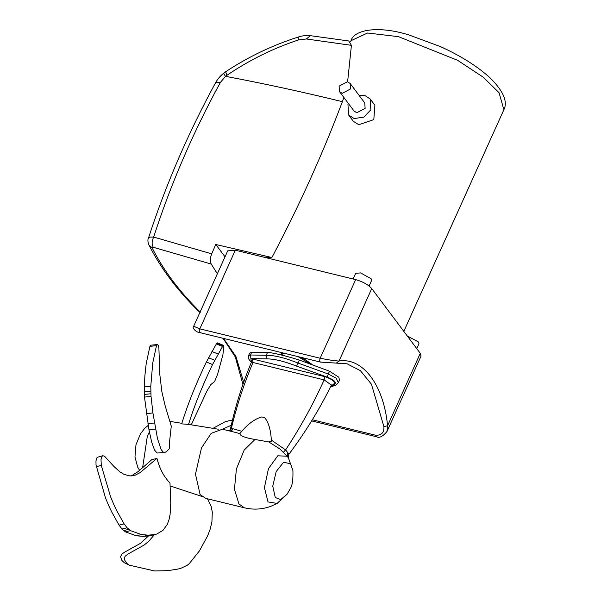 <?xml version="1.0" encoding="UTF-8"?>
<svg xmlns="http://www.w3.org/2000/svg" width="601" height="601" viewBox="0 0 601 601"><rect width="100%" height="100%" fill="white"/><g stroke="black" fill="none" stroke-linecap="round" stroke-linejoin="round"><path stroke-width="0.9" d="M280.607 354.83L281.516 353.448L283.499 353.065M299.982 357.092L304.331 359.022L312.069 364.446M248.551 355.642L249.708 353.08L251.691 352.194L267.55 352.299C274.875 353.185 285.467 355.777 299.343 360.067L329.491 371.2L338.799 377.21L339.497 380.087L338.34 382.649L336.252 378.217L328.229 373.995L297.998 363.049C284.604 357.73 274.003 355.146 266.205 355.289L250.437 354.988L248.551 355.642L248.258 356.851L248.927 359.323L251.353 362.283M334.892 385.526L333.315 385.384L330.881 386.173M251.383 362.155L250.437 354.988L251.691 352.194M251.045 358.519L267.032 358.902C274.296 358.85 284.16 361.261 296.631 366.129L327.109 377.105C335.185 380.238 337.251 382.995 333.315 385.384M268.797 441.945L254.967 439.474C245.043 437.798 240.002 435.845 239.852 433.622L241.782 431.3C248.258 423.735 254.907 418.942 261.736 416.929L264.59 417.627C268.429 421.97 270.683 429.46 271.344 440.09L271.224 441.442L268.797 441.945L279.608 448.789L287.158 456.249L287.834 452.688L285.603 449.939L283.417 452.245M233.872 432.014L239.852 433.622M233.894 432.021L222.393 429.212L211.184 433.366L201.47 447.925L195.475 474.181L200.088 494.458L205.504 498.304L244.359 507.8L238.943 503.954L234.443 489.267L236.411 468.938L244.171 450.126L254.967 439.474M241.782 431.3L233.135 428.798L231.798 430.594L230.401 431.172M233.135 428.798L230.393 429.159C235.224 406.704 242.18 384.49 251.278 362.508L252.983 362.493L324.142 379.885L331.399 385.106M229.68 430.992L231.227 428.934C236.546 406.426 243.796 384.279 252.983 362.493L252.585 359.007L251.428 361.779M331.482 385.519C336.86 383.077 334.644 380.125 324.848 376.662L324.142 379.885C313.354 403.872 300.508 427.221 285.603 449.939L271.344 440.09M244.359 507.8C253.276 509.918 262.028 509.453 270.623 506.403L277.099 503.428L268.016 501.925L264.425 487.666L268.437 468.697L277.782 455.783L287.158 456.249L288.548 458.105L288.75 453.913L287.834 452.688M288.39 457.849L292.912 470.538L290.553 463.702L283.552 462.289L276.175 471.612L272.756 486.201L275.288 497.515L280.637 499.596L287.143 494.157L290.26 488.628C292.304 485.773 293.19 479.741 292.912 470.538M251.263 362.531L251.368 361.314L252.082 362.283M327.109 377.105L329.491 371.2M336.951 363.154L347.108 363.808L360.367 370.644L371.441 384.204L383.896 426.582C384.272 432.6 381.515 435.485 375.617 435.237L312.332 419.776M336.32 363.102L339.032 361.036C334.592 360.795 328.304 359.871 320.16 358.249C319.394 360.615 319.604 361.892 320.791 362.08M383.896 426.582L387.562 425.793C383.844 385.211 362.824 357.159 339.032 361.036L371.749 288.578C368.233 284.679 362.869 281.689 355.664 279.608L235.322 250.204L227.711 250.85L193.657 326.26L199.81 328.845C199.051 331.211 199.262 332.488 200.441 332.676M420.279 353.328L421.053 356.055L386.999 431.465L387.562 425.793L420.279 353.328L371.749 288.578M263.358 257.055L271.907 257.513C299.103 206.038 322.594 154.089 342.39 101.667L343.877 97.46M217.367 273.763L211.229 264.064C209.937 261.405 210.087 258.009 211.687 253.855L215.774 244.487L271.907 257.513M215.774 244.487L225.014 256.815M211.687 253.855L153.653 237.064C170.767 184.116 193.011 132.566 220.394 82.405L225.548 76.342C223.271 73.269 222.911 72.571 224.466 74.239M351.42 45.33L348.7 40.958L310.462 35.692L306.352 38.975L351.42 45.33L347.611 81.796M153.27 247.274C151.647 244.509 151.775 241.114 153.653 237.064L150.242 237.102L148.372 238.379C147.598 239.694 147.778 241.857 148.913 244.885L152.091 247.777L153.27 247.274L211.229 264.064M148.913 244.885C160.595 268.069 177.107 290.118 198.443 311.025L200.058 312.092M342.39 101.667C302.401 91.9 263.448 83.456 225.548 76.342L226.983 75.268C249.227 60.153 273.027 48.388 298.381 39.974L298.201 37.067C301.95 35.752 306.044 35.294 310.462 35.692M298.381 39.974L306.352 38.975M226.983 75.268L225.645 71.744C248.251 56.84 272.433 45.278 298.194 37.067M220.394 82.405L215.639 82.615C217.562 79.152 220.176 76.049 223.497 73.314L225.638 71.752M148.372 238.379C165.673 185.033 188.098 133.114 215.639 82.615L215.631 82.63M359.06 95.334L364.627 95.386L370.133 98.925L374.874 105.243L373.814 119.622L358.789 124.723L353.396 121.342L348.655 115.024L347.934 104.168L348.317 103.38M370.133 98.925L370.855 109.773L363.8 117.142L354.162 118.555L348.655 115.024M339.467 91.57L354.027 110.997L356.776 112.763L365.123 108.375L364.762 102.951L350.203 83.524L350.563 88.948L342.217 93.335L339.467 91.57L339.107 86.146L347.453 81.751L350.203 83.524M416.763 348.633L418.972 343.742L418.469 341.977L407.283 335.982M369.104 285.993L371.576 280.509L371.08 278.744L360.623 272.914L355.679 273.335L353.125 278.984M149.394 432.081L147.35 436.116L142.632 467.623M157.462 344.531L158.461 345.755L158.897 348.032L159.761 374.025L161.849 391.627L165.027 405.344L171.277 426.177L169.647 440.856L169.707 448.301L166.537 451.584L164.674 452.493L157.169 453.019L154.555 450.111L151.67 442.096L148.95 429.745L144.488 397.096L144.24 386.946L144.961 374.956L146.178 363.725L149.934 346.326L150.919 345.184L157.462 344.531L156.478 345.673L152.729 363.072L150.783 386.285L151.031 396.435L152.924 412.955L157.477 438.587L161.098 449.45L163.089 452.02L164.674 452.493M131.273 475.939L137.982 471.687L151.745 459.72L156.966 458.375C159.513 468.532 163.855 476.743 169.993 482.994L170.782 503.292L170.098 514.411L169.024 519.67L167.258 524.47L163.006 530.33L156.838 534.019L149.371 535.912L143.211 536.377L136.382 535.792L125.421 531.862L122.041 529.015L119.051 525.116L124.106 523.892L127.096 527.791L130.47 530.638L141.438 534.567L148.267 535.153L155.073 534.537M218.373 429.212L188.992 424.464L181.69 423.855C187.309 405.382 195.543 384.753 206.391 361.967L216.375 343.907L217.284 342.923L217.682 343.179M155.501 429.091L148.95 429.745M156.478 345.673L149.934 346.326M150.783 386.285L144.24 386.946L150.783 386.293M152.429 535.003L147.38 536.227M156.966 458.375L140.101 472.634L135.315 475.113L130.011 475.939L124.182 474.429L120.14 472.025L114.175 466.722L104.784 456.475L103.733 455.843L102.155 456.129L101.013 459.675L101.306 465.429L110.546 496.674C115.445 508.596 114.551 505.884 116.992 511.143L124.106 523.892L119.051 525.116L111.936 512.368C109.502 507.109 110.389 509.821 105.491 497.898L96.04 464.964L95.957 460.899L97.099 457.353L102.801 455.753M101.306 465.429L96.25 466.654M154.352 534.717L148.973 541.088L144.315 544.949L127.968 554.032L125.293 556.128L124.602 557.27L124.445 559.711L126.698 563.317L129.305 565.165L154.525 570.95L167.807 570.657L177.378 569.162L180.691 568.396L187.294 565.225L189.277 563.618L199.472 550.824L207.593 535.919L210.155 529.248L211.913 522.006L212.303 512.142L211.161 506.47L207.518 498.792M129.305 565.165L124.384 562.806L121.89 560.5L120.576 556.819L121.537 554.475L124.212 552.379L140.566 543.296L148.319 536.1M231.257 425.245L222.46 429.227M213.024 428.348L224.691 421.962L228.831 420.768L232.354 420.55M208.539 500.46L209.659 499.318M191.276 424.839L206.909 391.048L210.838 384.535L214.549 381.673L217.615 374.28L222.911 354.785L223.857 345.748L223.452 345.492L222.55 346.476L212.559 364.537C201.996 386.646 193.958 406.689 188.459 424.682M212.559 364.537L206.391 361.967M223.857 345.748L217.284 342.923M281.516 353.448L280.667 354.845M280.75 354.868L284.498 353.305M298.051 356.618L309.41 363.492M310.957 364.048L304.331 359.022M324.848 376.662L252.585 359.007M267.032 358.902L266.205 355.289L267.55 352.299M296.631 366.129L299.343 360.067M243.69 382.281L235.998 356.648L223.549 338.416M337.011 363.147L320.483 362.095M375.617 435.237L376.436 436.724M355.664 279.608L320.16 358.249L199.81 328.845L235.322 250.204M200.388 312.212C179.474 291.688 163.374 270.21 152.091 247.777M350.443 41.912L350.984 40.703L367.587 33.01L398.538 36.676L457.654 60.34L483.399 77.304L499.063 92.719L503.871 109.735L403.812 331.354M150.761 391.146L144.217 391.799M150.866 393.775L144.315 394.429M151.031 396.435L144.488 397.096M152.924 412.955L146.381 413.616M154.465 423.014L147.921 423.675M127.096 527.791L122.041 529.015M128.757 529.361L123.708 530.585M130.47 530.638L125.421 531.862M141.438 534.567L136.382 535.792M148.267 535.153L143.211 536.377M223.054 345.838L216.886 343.269M222.55 346.476L216.375 343.907M218.073 354.057L211.898 351.48M214.737 360.315L208.562 357.738M338.34 382.642C336.658 384.738 335.493 385.707 334.832 385.542L330.497 386.946M229.357 430.917L230.393 429.159M288.442 457.932C287.917 457.924 288.074 456.7 288.916 454.251C305.451 432.172 319.619 409.108 331.421 385.068L331.489 384.91M277.099 503.428L287.143 494.157M311.641 420.895L376.376 436.709C379.193 438.354 382.739 436.604 387.014 431.443M242.939 384.422L235.314 356.971L223.016 338.28M320.446 362.087L200.103 332.684C195.468 332.338 191.727 327.229 193.657 326.26M198.503 311.085L199.968 312.295M350.984 40.703C354.064 29.644 378.36 25.37 408.913 34.948L440.533 46.63C461.125 56.043 477.697 66.516 490.258 78.04C503.39 91.127 507.928 101.689 503.871 109.735M169.88 421.376L181.87 423.314M201.944 496.449L170.136 485.939M217.487 342.893L223.655 345.47M139.582 470.358L137.659 467.037L134.977 457L135.976 444.74L140.566 433.644L144.841 428.212L148.199 425.35"/></g></svg>
